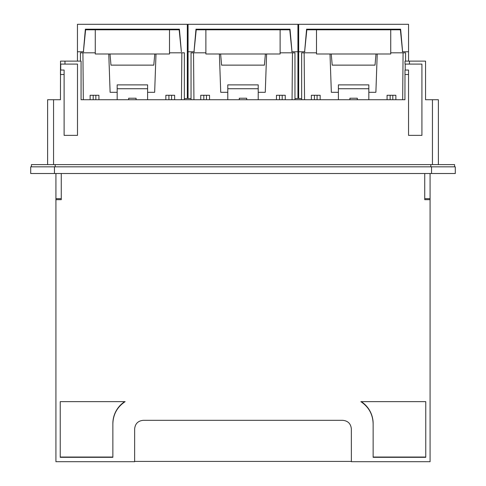 <?xml version="1.0" encoding="UTF-8"?>
<svg xmlns="http://www.w3.org/2000/svg" width="486" height="486" viewBox="0 0 486 486"><rect width="100%" height="100%" fill="white"/><g stroke="black" fill="none" stroke-linecap="round" stroke-linejoin="round"><path stroke-width="0.73" d="M438.384 164.608L438.384 99.727L425.554 99.727L425.554 61.121L409.461 61.121L409.461 64.085L421.921 64.085L421.921 135.363L408.544 135.363L408.544 70.051L405.002 70.051L404.929 99.727L81.071 99.727L81.071 61.121L60.525 61.121L60.525 64.085L77.487 64.085L77.487 135.363L64.109 135.363L64.109 70.051L60.525 70.051L60.446 99.727L47.616 99.727L47.616 164.608M405.215 70.051L405.215 64.085M409.461 61.121L405.008 61.121L405.008 64.085L409.461 64.085M60.732 70.051L60.732 64.085M31.426 166.838L31.426 164.608L454.574 164.608L454.574 166.838M60.525 64.085L60.446 74.504L64.109 74.504M425.554 74.504L425.554 99.727M431.538 166.838L30.709 166.838L30.709 173.514L455.291 173.514L455.291 166.838L431.538 166.838L431.538 173.514M30.709 166.838L30.709 173.514M61.266 173.514L61.266 199.685L55.92 199.685L55.92 461.7L134.628 461.7L134.652 428.925C135.163 423.701 138.03 420.833 143.261 420.323L342.739 420.323C347.97 420.833 350.837 423.701 351.348 428.925L351.372 461.7L430.08 461.7L430.08 199.685L424.734 199.685L424.734 173.514M55.92 199.685L55.92 173.514M351.372 461.414L134.628 461.414M112.861 457.32L112.861 423.847C113.147 414.339 117.241 406.94 125.139 401.649L60.234 401.649L60.234 457.32L112.861 457.32M425.766 401.649L425.766 457.32L373.139 457.32L373.139 423.847C372.853 414.339 368.759 406.946 360.861 401.649L425.766 401.649L425.766 457.047L373.139 457.047L373.139 423.847M430.08 199.685L430.08 173.514M424.734 199.685L424.734 198.695L430.08 198.695M60.234 401.649L60.234 457.047L112.861 457.047L112.861 423.847M124.72 401.649A26.201 26.201 180 0 0 112.861 423.573M373.139 423.573A26.201 26.201 180 0 0 361.28 401.649M83.41 51.765L85.609 29.792L95.268 29.792L95.268 53.995L169.505 53.995L169.505 29.792L179.164 29.792L181.363 51.765L179.407 29.203L85.366 29.203L179.407 29.203M77.45 61.121L77.45 51.765L83.689 51.765M184.352 98.537L187.323 98.537L187.323 24.3L77.45 24.3L77.45 51.765L83.392 51.765L85.366 29.203M154.767 53.995L153.795 65.13L110.978 65.13L110.006 53.995M184.352 99.727L184.352 52.81L169.505 52.81M155.994 53.995L154.657 92.304L147.604 92.304M95.268 52.81L80.421 52.81L80.421 61.121M117.169 92.304L110.115 92.304L108.779 53.995M181.448 99.727L181.855 52.81M83.325 99.727L82.918 52.81M147.604 99.727L147.604 84.88L117.169 84.88L117.169 99.727M136.092 99.727L136.092 98.239L128.681 98.239L128.681 99.727M174.638 99.727L174.638 95.268L165.854 95.268L165.854 99.727M171.576 99.727L171.576 95.268M168.915 99.727L168.915 95.268M98.919 99.727L98.919 95.268L95.857 95.268L95.857 99.727M93.197 99.727L93.197 95.268L95.857 95.268M90.135 99.727L90.135 95.268L93.197 95.268M169.505 29.792L95.268 29.792M194.023 51.765L196.223 29.792L205.882 29.792L205.882 53.995L280.118 53.995L280.118 29.792L289.778 29.792L291.977 51.765M291.697 51.765L297.936 51.765L291.995 51.765L290.021 29.203L195.98 29.203L290.021 29.203M191.034 98.537L188.064 98.537L188.064 51.765L194.303 51.765M294.966 98.537L297.936 98.537L297.936 24.3L188.064 24.3L188.064 51.765L194.005 51.765L195.98 29.203M265.38 53.995L264.408 65.13L221.592 65.13L220.62 53.995M294.966 99.727L294.966 52.81L280.118 52.81M266.607 53.995L265.271 92.304L258.218 92.304M205.882 52.81L191.034 52.81L191.034 99.727M227.782 92.304L220.729 92.304L219.393 53.995M292.062 99.727L292.469 52.81M193.938 99.727L193.531 52.81M258.218 99.727L258.218 84.88L227.782 84.88L227.782 99.727M246.706 99.727L246.706 98.239L239.294 98.239L239.294 99.727M285.252 99.727L285.252 95.268L276.467 95.268L276.467 99.727M282.19 99.727L282.19 95.268M279.529 99.727L279.529 95.268M209.533 99.727L209.533 95.268L206.471 95.268L206.471 99.727M203.81 99.727L203.81 95.268L206.471 95.268M200.748 99.727L200.748 95.268L203.81 95.268M280.118 29.792L205.882 29.792M402.311 51.765L408.55 51.765L402.608 51.765L400.634 29.203L306.593 29.203L304.619 51.765L306.836 29.792L316.495 29.792L316.495 53.995L390.732 53.995L390.732 29.792L400.391 29.792L402.59 51.765M301.648 98.537L298.677 98.537L298.677 51.765L304.916 51.765M408.55 61.121L408.55 24.3L298.677 24.3L298.677 51.765L304.619 51.765M375.994 53.995L375.022 65.13L332.205 65.13L331.233 53.995M405.579 61.121L405.579 52.81L390.732 52.81M377.221 53.995L375.885 92.304L368.831 92.304M316.495 52.81L301.648 52.81L301.648 99.727M338.396 92.304L331.343 92.304L330.006 53.995M402.675 99.727L403.082 52.81M304.552 99.727L304.145 52.81M368.831 99.727L368.831 84.88L338.396 84.88L338.396 99.727M357.319 99.727L357.319 98.239L349.908 98.239L349.908 99.727M395.865 99.727L395.865 95.268L387.081 95.268L387.081 99.727M392.803 99.727L392.803 95.268M390.143 99.727L390.143 95.268M320.146 99.727L320.146 95.268L317.085 95.268L317.085 99.727M314.424 99.727L314.424 95.268L317.085 95.268M311.362 99.727L311.362 95.268L314.424 95.268M306.593 29.203L400.634 29.203M390.732 29.792L316.495 29.792M408.544 74.504L404.929 74.504M64.978 61.121L64.978 64.085M53.557 99.727L53.557 164.608M432.443 99.727L432.443 164.608M430.821 166.838L430.821 164.608M55.179 166.838L55.179 164.608M54.462 166.838L54.462 173.514M61.266 198.695L55.92 198.695M147.604 88.731L117.169 88.731M258.218 88.731L227.782 88.731M368.831 88.731L338.396 88.731M405.008 61.121L405.008 64.085"/></g></svg>

